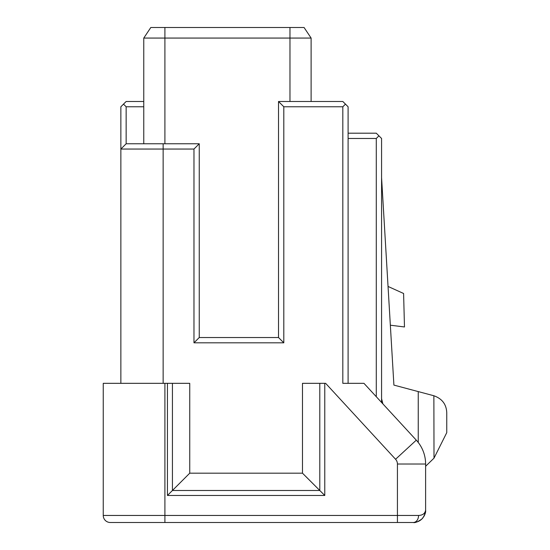 <?xml version="1.0" encoding="UTF-8"?>
<svg xmlns="http://www.w3.org/2000/svg" width="550" height="550" viewBox="0 0 550 550"><rect width="100%" height="100%" fill="white"/><g stroke="black" fill="none" stroke-linecap="round" stroke-linejoin="round"><path stroke-width="0.82" d="M164.904 27.5L164.904 38.067L143.763 38.067L150.81 27.5L304.067 27.5L311.114 38.067L164.904 38.067L164.904 143.763M143.763 38.067L143.763 143.763M120.863 383.336L120.863 149.05L126.149 143.763L126.149 106.769L143.763 106.769M342.822 106.769L345.462 104.129L348.102 106.769L348.102 383.336L342.822 383.336L342.822 106.769L283.807 106.769L278.52 101.489L278.52 337.535L199.251 337.535L199.251 143.763L193.971 149.05L120.863 149.05L120.863 106.769L123.502 104.129L126.149 106.769M199.251 143.763L126.149 143.763M311.114 101.489L311.114 38.067M172.425 383.336L189.743 383.336L189.743 473.179L167.447 495.474L167.447 383.336L172.425 383.336L172.425 490.49L319.791 490.49L324.775 495.474L167.447 495.474M167.447 383.336L103.249 383.336L103.249 515.453A7.047 7.047 0 0 0 110.296 522.5A7.047 7.047 0 0 1 103.249 515.453A7.047 7.047 0 0 0 110.296 522.5L133.196 522.5M342.822 383.336L363.962 383.336L416.295 440.158A35.234 35.234 0 0 1 425.611 464.028L425.611 510.166L424.951 514.154M423.995 516.278A12.334 12.334 0 0 0 425.611 510.166C424.572 517.949 420.461 522.06 413.284 522.5L413.284 522.5A7.047 5.287 -90 0 0 418.571 515.453L397.43 515.453L397.43 464.028A7.047 7.047 0 0 0 395.567 459.257L325.641 383.336L324.775 383.336L324.775 495.474M189.743 473.179L302.479 473.179L302.479 383.336L324.775 383.336M283.807 106.769L283.807 342.822L193.971 342.822L193.971 149.05M278.52 101.489L342.822 101.489L345.462 104.129M123.502 104.129L126.149 101.489L143.763 101.489M348.102 133.196L376.289 133.196L378.929 135.836L376.289 138.476L376.289 396.722M348.102 138.476L376.289 138.476M381.576 402.462L381.576 138.476L378.929 135.836M418.248 442.475L418.248 391.586L393.903 385.096L381.576 177.65M381.576 398.688L382.903 403.906M411.524 389.799L393.903 385.096L390.349 325.201L404.477 326.968L403.597 293.494L388.039 286.447M418.248 391.586L433.874 395.759L434.005 458.157L425.611 466.276M433.874 395.759C442.111 398.688 446.408 404.346 446.751 412.727L446.751 432.658L434.005 458.157M413.442 522.5A12.334 12.334 0 0 0 419.87 520.596M420.062 520.472L420.262 520.334A12.334 12.334 0 0 0 422.283 518.595M302.479 473.179L319.791 490.49L319.791 383.336M418.571 515.453C422.696 515.274 425.047 513.507 425.611 510.166C425.975 512.518 424.751 515.446 421.933 518.952C417.835 521.854 414.954 523.036 413.284 522.5L113.816 522.5M422.978 517.791L422.104 518.788M278.52 337.535L283.807 342.822M199.251 337.535L193.971 342.822M289.974 27.5L289.974 101.489M163.144 383.336L163.144 143.763M397.43 464.028L425.611 464.028M395.567 459.257L416.295 440.158M397.43 522.5L397.43 515.453L164.904 515.453L164.904 383.336M164.904 522.5L164.904 515.453L103.249 515.453M423.576 516.959L424.511 515.268M425.157 513.507L425.281 513.033"/></g></svg>
